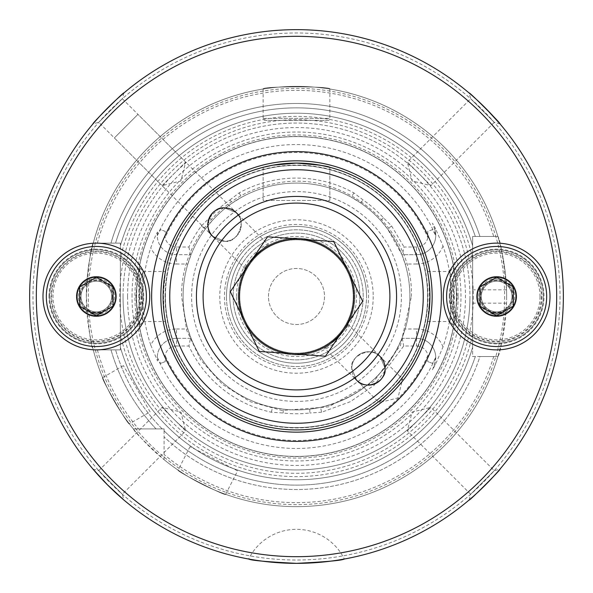 <?xml version="1.0" encoding="UTF-8"?>
<svg xmlns="http://www.w3.org/2000/svg" width="593" height="593" viewBox="0 0 593 593"><rect width="100%" height="100%" fill="white"/><g stroke="black" fill="none" stroke-linecap="round" stroke-linejoin="round"><path stroke-width="0.44" stroke-dasharray="2.96 2.22" d="M241.292 259.052A66.712 66.712 0 0 1 333.948 241.292A66.712 66.712 0 0 1 351.708 333.948A66.712 66.712 0 0 0 333.948 241.292A66.712 66.712 0 0 0 241.292 259.052A66.712 66.712 0 0 0 259.052 351.708A66.712 66.712 0 0 0 351.708 333.948A66.712 66.712 0 0 1 259.052 351.708A66.712 66.712 0 0 1 241.292 259.052A66.712 66.712 0 0 0 259.052 351.708A66.712 66.712 0 0 0 351.708 333.948M248.875 264.196A57.543 57.543 0 0 0 264.196 344.125A57.543 57.543 0 0 0 344.125 328.804A57.543 57.543 0 0 0 328.804 248.875A57.543 57.543 0 0 0 248.875 264.196M213.688 240.328A100.069 100.069 0 0 0 240.328 379.312A100.069 100.069 0 0 0 379.312 352.672A100.069 100.069 0 0 0 352.672 213.688A100.069 100.069 0 0 0 213.688 240.328M259.245 351.419L230.314 291.697L248.934 264.233L267.562 236.777L333.755 241.581L362.686 301.303L344.066 328.767L325.438 356.223L259.245 351.419M541.335 296.5A44.697 44.697 0 0 1 496.637 341.197A44.697 44.697 0 0 1 451.94 296.5A44.697 44.697 0 0 1 496.637 251.803A44.697 44.697 0 0 1 541.335 296.5M513.316 286.871L496.637 277.242L479.959 286.871M511.981 296.5A15.344 15.344 0 0 1 496.637 311.844A15.344 15.344 0 0 1 481.294 296.5A15.344 15.344 0 0 1 496.637 281.156A15.344 15.344 0 0 1 511.981 296.5A15.344 15.344 0 0 1 496.637 311.844A15.344 15.344 0 0 1 481.294 296.5A15.344 15.344 0 0 1 496.637 281.156A15.344 15.344 0 0 1 511.981 296.5A15.344 15.344 0 0 1 496.637 311.844A15.344 15.344 0 0 1 481.294 296.5A15.344 15.344 0 0 1 496.637 281.156A15.344 15.344 0 0 1 511.981 296.5A15.344 15.344 0 0 1 496.637 311.844A15.344 15.344 0 0 1 481.294 296.5A15.344 15.344 0 0 0 496.637 311.844A15.344 15.344 0 0 0 511.981 296.5M516.651 296.5A20.014 20.014 0 0 1 496.637 316.514A20.014 20.014 0 0 1 476.624 296.5A20.014 20.014 0 0 1 496.637 276.486A20.014 20.014 0 0 1 516.651 296.5A20.014 20.014 0 0 1 496.637 316.514A20.014 20.014 0 0 1 476.624 296.5A20.014 20.014 0 0 1 496.637 276.486A20.014 20.014 0 0 1 516.651 296.5A20.014 20.014 0 0 0 496.637 276.486A20.014 20.014 0 0 0 476.624 296.5A20.014 20.014 0 0 0 496.637 316.514A20.014 20.014 0 0 0 516.651 296.5M543.336 296.5A46.699 46.699 0 0 1 496.637 343.199A46.699 46.699 0 0 1 449.939 296.5A46.699 46.699 0 0 1 496.637 249.801A46.699 46.699 0 0 1 543.336 296.5A46.699 46.699 0 0 1 496.637 343.199A46.699 46.699 0 0 1 449.939 296.5A46.699 46.699 0 0 1 496.637 249.801A46.699 46.699 0 0 1 543.336 296.5A46.699 46.699 0 0 0 496.637 249.801A46.699 46.699 0 0 0 449.939 296.5A46.699 46.699 0 0 0 496.637 343.199A46.699 46.699 0 0 0 543.336 296.5A46.699 46.699 0 0 0 496.637 249.801A46.699 46.699 0 0 0 449.939 296.5A46.699 46.699 0 0 0 496.637 343.199A46.699 46.699 0 0 0 543.336 296.5A46.699 46.699 0 0 0 496.637 249.801A46.699 46.699 0 0 0 449.939 296.5M550.007 296.5A53.37 53.37 0 0 1 496.637 349.87A53.37 53.37 0 0 1 443.267 296.5A53.37 53.37 0 0 1 496.637 243.13A53.37 53.37 0 0 1 550.007 296.5M479.959 306.129L496.637 315.758L513.316 306.129M141.06 296.5A44.697 44.697 0 0 1 96.362 341.197A44.697 44.697 0 0 1 51.665 296.5A44.697 44.697 0 0 1 96.362 251.803A44.697 44.697 0 0 1 141.06 296.5M113.041 286.871L96.362 277.242L79.684 286.871M111.706 296.5A15.344 15.344 0 0 1 96.362 311.844A15.344 15.344 0 0 1 81.019 296.5A15.344 15.344 0 0 1 96.362 281.156A15.344 15.344 0 0 1 111.706 296.5A15.344 15.344 0 0 1 96.362 311.844A15.344 15.344 0 0 1 81.019 296.5A15.344 15.344 0 0 1 96.362 281.156A15.344 15.344 0 0 1 111.706 296.5A15.344 15.344 0 0 1 96.362 311.844A15.344 15.344 0 0 1 81.019 296.5A15.344 15.344 0 0 1 96.362 281.156A15.344 15.344 0 0 1 111.706 296.5A15.344 15.344 0 0 1 96.362 311.844A15.344 15.344 0 0 1 81.019 296.5A15.344 15.344 0 0 0 96.362 311.844A15.344 15.344 0 0 0 111.706 296.5M116.376 296.5A20.014 20.014 0 0 1 96.362 316.514A20.014 20.014 0 0 1 76.349 296.5A20.014 20.014 0 0 1 96.362 276.486A20.014 20.014 0 0 1 116.376 296.5A20.014 20.014 0 0 1 96.362 316.514A20.014 20.014 0 0 1 76.349 296.5A20.014 20.014 0 0 1 96.362 276.486A20.014 20.014 0 0 1 116.376 296.5A20.014 20.014 0 0 1 96.362 316.514A20.014 20.014 0 0 1 76.349 296.5A20.014 20.014 0 0 1 96.362 276.486A20.014 20.014 0 0 1 116.376 296.5M143.061 296.5A46.699 46.699 0 0 1 96.362 343.199A46.699 46.699 0 0 1 49.664 296.5A46.699 46.699 0 0 1 96.362 249.801A46.699 46.699 0 0 1 143.061 296.5A46.699 46.699 0 0 1 96.362 343.199A46.699 46.699 0 0 1 49.664 296.5A46.699 46.699 0 0 1 96.362 249.801A46.699 46.699 0 0 1 143.061 296.5A46.699 46.699 0 0 1 96.362 343.199A46.699 46.699 0 0 1 49.664 296.5A46.699 46.699 0 0 1 96.362 249.801A46.699 46.699 0 0 1 143.061 296.5A46.699 46.699 0 0 1 96.362 343.199A46.699 46.699 0 0 1 49.664 296.5A46.699 46.699 0 0 1 96.362 249.801A46.699 46.699 0 0 1 143.061 296.5A46.699 46.699 0 0 0 96.362 249.801A46.699 46.699 0 0 0 49.664 296.5M149.732 296.5A53.37 53.37 0 0 1 96.362 349.87A53.37 53.37 0 0 1 42.992 296.5A53.37 53.37 0 0 1 96.362 243.13A53.37 53.37 0 0 1 149.732 296.5M79.684 306.129L96.362 315.758L113.041 306.129M455.454 316.684L457.136 296.5L455.357 275.76L453.074 267.88L454.327 296.5L453.074 325.12L455.454 316.684M453.941 296.5L452.281 314.127L449.991 321.517L451.132 296.5L449.924 271.512L452.274 278.814L453.941 296.5M137.554 316.721L139.926 325.12L138.673 296.5L139.926 267.88L137.643 275.782L135.864 296.5L137.554 316.721M141.868 296.5L143.009 321.517L140.726 314.164L139.058 296.5L140.615 279.414L143.002 271.483L141.868 296.5M377.904 354.703A16.678 16.678 0 0 0 351.76 368.438L356.645 380.232L324.26 347.846C325.401 350.463 350.463 325.401 347.846 324.26L380.232 356.645C373.205 345.526 348.869 355.607 351.76 368.438A16.678 16.678 0 0 0 368.438 385.116A16.678 16.678 0 0 0 385.116 368.438C388.007 381.269 363.672 391.35 356.645 380.232C363.672 391.35 388.007 381.269 385.116 368.438L380.232 356.645L402.64 379.053L379.053 402.64L397.933 397.933L402.64 379.053L379.053 402.64L356.645 380.232L351.76 368.438C348.869 355.607 373.205 345.526 380.232 356.645L385.116 368.438A16.678 16.678 0 0 0 368.438 351.76A16.678 16.678 0 0 0 354.703 377.904M268.74 245.154C267.599 242.537 242.544 267.591 245.154 268.74C242.537 267.599 267.599 242.537 268.74 245.154L236.355 212.768C247.474 219.795 237.393 244.131 224.562 241.24L212.768 236.355C201.65 229.328 211.731 204.993 224.562 207.884L236.355 212.768L137.947 114.36L114.36 137.947L137.947 114.36M245.154 268.74L212.768 236.355L224.562 241.24A16.678 16.678 0 0 1 207.884 224.562A16.678 16.678 0 0 1 224.562 207.884C211.731 204.993 201.65 229.328 212.768 236.355L114.36 137.947M238.297 215.096A16.678 16.678 0 0 1 215.096 238.297M296.5 563.35L290.437 563.283M286.938 563.18L277.783 562.69M269.489 561.979L262.225 561.141M250.646 559.384L248.667 559.029A53.37 53.37 0 0 1 344.333 559.029L330.775 561.141M150.096 411.839L123.411 365.622L150.096 411.839L129.326 423.832C128.548 426.189 100.217 377.111 102.641 377.615C100.21 377.096 128.525 426.159 129.326 423.832M123.411 365.622L102.641 377.615M237.593 470.886L190.042 446.662L237.593 470.886L225.644 494.34C226.281 496.741 175.787 471.012 178.093 470.108C175.773 470.998 226.244 496.726 225.644 494.34M190.042 446.662L178.093 470.108M88.023 310.947A16.678 16.678 0 0 1 96.362 279.822A16.678 16.678 0 0 1 113.041 296.5A16.678 16.678 0 0 1 96.362 313.178A16.678 16.678 0 0 1 79.684 296.5A16.678 16.678 0 0 1 96.362 279.822A16.678 16.678 0 0 1 104.702 310.947M504.977 310.947A16.678 16.678 0 0 0 496.637 279.822A16.678 16.678 0 0 0 488.298 310.947M513.316 296.5A16.678 16.678 0 0 0 496.637 279.822A16.678 16.678 0 0 0 479.959 296.5A16.678 16.678 0 0 0 496.637 313.178A16.678 16.678 0 0 0 513.316 296.5M226.452 296.5A70.048 70.048 0 0 1 296.5 226.452A70.048 70.048 0 0 1 366.548 296.5A70.048 70.048 0 0 1 296.5 366.548A70.048 70.048 0 0 1 226.452 296.5A70.048 70.048 0 0 1 296.5 226.452A70.048 70.048 0 0 1 366.548 296.5A70.048 70.048 0 0 1 296.5 366.548A70.048 70.048 0 0 1 226.452 296.5A70.048 70.048 0 0 1 296.5 226.452A70.048 70.048 0 0 1 366.548 296.5M238.127 296.5A58.373 58.373 0 0 1 296.5 238.127A58.373 58.373 0 0 1 354.873 296.5A58.373 58.373 0 0 1 296.5 354.873A58.373 58.373 0 0 1 238.127 296.5A58.373 58.373 0 0 1 296.5 238.127A58.373 58.373 0 0 1 354.873 296.5A58.373 58.373 0 0 1 296.5 354.873A58.373 58.373 0 0 1 238.127 296.5M268.481 296.5A28.019 28.019 0 0 1 296.5 268.481A28.019 28.019 0 0 1 324.519 296.5A28.019 28.019 0 0 1 296.5 324.519A28.019 28.019 0 0 1 268.481 296.5A28.019 28.019 0 0 1 296.5 268.481A28.019 28.019 0 0 1 324.519 296.5A28.019 28.019 0 0 1 296.5 324.519A28.019 28.019 0 0 1 268.481 296.5M165.41 296.5A131.09 131.09 0 0 1 296.5 165.41A131.09 131.09 0 0 1 427.59 296.5A131.09 131.09 0 0 1 296.5 427.59A131.09 131.09 0 0 1 165.41 296.5A131.09 131.09 0 0 1 296.5 165.41A131.09 131.09 0 0 1 427.59 296.5A131.09 131.09 0 0 1 296.5 427.59A131.09 131.09 0 0 1 165.41 296.5A131.09 131.09 0 0 0 296.5 427.59A131.09 131.09 0 0 0 427.59 296.5A131.09 131.09 0 0 1 296.5 427.59A131.09 131.09 0 0 1 165.41 296.5M428.843 313.475L427.56 321.517L429.925 296.5A133.425 133.425 0 0 1 296.5 429.925A133.425 133.425 0 0 1 163.075 296.5A133.425 133.425 0 0 1 296.5 163.075A133.425 133.425 0 0 1 429.925 296.5L428.746 278.814L427.56 271.483L428.843 279.525L429.51 296.5L428.843 313.475A133.425 133.425 0 0 1 164.157 313.475L163.49 296.5L164.157 279.525L165.44 271.483L163.075 296.5L164.254 314.186L165.44 321.517L164.157 313.475M93.019 469.145L98.742 470.672L122.328 494.258L98.742 470.672L162.059 407.354L185.646 430.941L180.939 412.061L162.059 407.354L185.646 430.941L122.328 494.258L123.855 499.981L107.822 485.207M123.855 93.019L122.328 98.742L98.742 122.328L122.328 98.742L185.646 162.059L162.059 185.646L180.939 180.939L185.646 162.059L162.059 185.646L98.742 122.328L93.019 123.855M499.981 123.855L494.258 122.328L470.672 98.742L494.258 122.328L430.941 185.646L407.354 162.059L412.061 180.939L430.941 185.646L407.354 162.059L470.672 98.742L469.145 93.019L485.726 108.341M469.145 499.981L470.672 494.258L494.258 470.672L470.672 494.258L407.354 430.941L430.941 407.354L412.061 412.061L407.354 430.941L430.941 407.354L494.258 470.672L499.981 469.145M329.856 89.017C331.924 86.118 261.083 86.118 263.144 89.017C261.068 86.126 331.88 86.118 329.856 89.017L329.856 118.378A2.001 2.001 0 0 1 327.855 120.379L265.145 120.379L327.855 120.379M263.144 89.017L263.144 118.378A2.001 2.001 0 0 0 265.145 120.379M443.023 346.935A28.553 28.553 0 0 0 416.516 328.989L416.516 338.329A19.213 19.213 0 0 1 435.729 357.416L435.729 357.542A19.213 19.213 0 0 1 434.573 364.117L432.505 369.795L435.484 364.443L443.023 346.935A154.966 154.966 0 0 0 443.023 246.065L435.484 228.557L434.573 228.883L432.505 223.205L435.484 228.557M157.271 357.416A19.213 19.213 0 0 1 176.484 338.329A19.213 19.213 0 0 0 157.582 360.996L157.271 357.416L160.473 363.368L165.247 361.634L165.136 355.429A11.541 11.541 0 0 1 176.484 346.001L176.484 328.989A28.553 28.553 0 0 0 150.77 345.126A153.624 153.624 0 0 1 150.77 247.874C153.409 240.424 155.677 235.139 157.582 232.004L157.271 235.584L160.473 229.632L165.247 231.366L165.136 237.571A143.973 143.973 0 0 1 427.864 237.571L427.753 231.366L432.527 229.632L435.729 235.584L434.573 228.883L432.505 223.205M150.77 345.126L157.582 360.996M233.123 296.5A63.377 63.377 0 0 1 296.5 233.123A63.377 63.377 0 0 1 359.877 296.5A63.377 63.377 0 0 1 296.5 359.877A63.377 63.377 0 0 1 233.123 296.5A63.377 63.377 0 0 1 296.5 233.123A63.377 63.377 0 0 1 359.877 296.5A63.377 63.377 0 0 1 296.5 359.877A63.377 63.377 0 0 1 233.123 296.5M105.257 482.606L107.274 484.651M325.928 561.719L323.326 562.001M315.068 562.705L306.032 563.18M563.35 296.5A266.85 266.85 0 0 1 296.5 563.35A266.85 266.85 0 0 1 29.65 296.5A266.85 266.85 0 0 1 296.5 29.65A266.85 266.85 0 0 1 563.35 296.5A266.85 266.85 0 0 1 296.5 563.35A266.85 266.85 0 0 1 29.65 296.5M123.047 296.5A173.452 173.452 0 0 1 296.5 123.047A173.452 173.452 0 0 1 469.952 296.5A173.452 173.452 0 0 1 296.5 469.952A173.452 173.452 0 0 1 123.047 296.5A173.452 173.452 0 0 1 296.5 123.047A173.452 173.452 0 0 1 469.952 296.5A173.452 173.452 0 0 1 296.5 469.952A173.452 173.452 0 0 1 123.047 296.5A173.452 173.452 0 0 0 296.5 469.952A173.452 173.452 0 0 0 469.952 296.5A173.452 173.452 0 0 1 296.5 469.952A173.452 173.452 0 0 1 123.047 296.5M506.644 296.5A210.144 210.144 0 0 1 296.5 506.644A210.144 210.144 0 0 1 86.356 296.5C88.616 264.078 90.914 246.288 93.249 243.13A210.144 210.144 0 0 1 497.883 236.459L472.621 236.459L472.621 245.732L472.621 236.459L497.883 236.459L472.621 236.459L472.621 356.541L497.883 356.541C500.344 353.406 503.227 335.616 506.541 303.171A210.144 210.144 0 0 0 506.541 289.829C503.242 257.436 500.351 239.646 497.883 236.459L472.621 236.459L472.621 347.268A183.296 183.296 0 0 1 120.379 347.268L120.379 349.87L93.249 349.87C90.914 346.705 88.616 328.915 86.356 296.5A210.144 210.144 0 0 1 296.5 86.356A210.144 210.144 0 0 1 506.644 296.5A210.144 210.144 0 0 0 296.5 86.356A210.144 210.144 0 0 0 86.356 296.5M127.554 296.5A168.946 168.946 0 0 1 296.5 127.554A168.946 168.946 0 0 1 465.446 296.5A168.946 168.946 0 0 1 296.5 465.446A168.946 168.946 0 0 1 127.554 296.5M136.59 296.5A159.91 159.91 0 0 1 296.5 136.59A159.91 159.91 0 0 1 456.41 296.5A159.91 159.91 0 0 1 296.5 456.41A159.91 159.91 0 0 1 136.59 296.5A159.91 159.91 0 0 1 296.5 136.59A159.91 159.91 0 0 1 456.41 296.5A159.91 159.91 0 0 1 296.5 456.41A159.91 159.91 0 0 1 136.59 296.5A159.91 159.91 0 0 0 296.5 456.41A159.91 159.91 0 0 0 456.41 296.5A159.91 159.91 0 0 1 296.5 456.41A159.91 159.91 0 0 1 136.59 296.5M458.078 296.5A161.578 161.578 0 0 1 296.5 458.078A161.578 161.578 0 0 1 134.922 296.5A161.578 161.578 0 0 1 296.5 134.922A161.578 161.578 0 0 1 458.078 296.5M187.84 264.011L191.087 254.671A113.411 113.411 0 0 1 205.393 228.957L212.175 220.663L209.596 217.772L201.368 225.977A118.415 118.415 0 0 0 188.922 246.999L176.484 246.999L176.484 264.011L187.84 264.011A113.411 113.411 0 0 0 183.089 296.5A113.411 113.411 0 0 1 296.5 183.089A113.411 113.411 0 0 1 409.911 296.5A113.411 113.411 0 0 0 405.16 264.011L401.913 254.671L402.477 254.671L404.018 246.999L416.516 246.999A11.541 11.541 0 0 0 427.864 237.571M164.157 279.525A133.425 133.425 0 0 1 428.843 279.525A133.425 133.425 0 0 0 164.157 279.525M416.516 338.329L416.516 346.001L403.707 346.001L374.146 385.228L350.352 401.698L321.606 412.224L320.546 407.332C359.202 397.792 386.325 374.791 401.913 338.329L416.516 338.329A19.213 19.213 0 0 1 435.729 357.542A19.213 19.213 0 0 0 416.516 338.329L401.913 338.329L405.16 328.989A113.411 113.411 0 0 0 409.911 296.5A113.411 113.411 0 0 1 296.5 409.911A113.411 113.411 0 0 1 183.089 296.5A113.411 113.411 0 0 1 296.5 183.089A113.411 113.411 0 0 1 409.911 296.5A113.411 113.411 0 0 1 296.5 409.911A113.411 113.411 0 0 1 183.089 296.5A113.411 113.411 0 0 1 296.5 183.089A113.411 113.411 0 0 1 409.911 296.5A113.411 113.411 0 0 1 296.5 409.911A113.411 113.411 0 0 1 183.089 296.5A113.411 113.411 0 0 0 187.84 328.989L191.087 338.329A113.411 113.411 0 0 0 272.454 407.332L283.246 409.133A113.411 113.411 0 0 0 309.82 409.126L309.842 413.002A117.266 117.266 0 0 1 283.157 413.002L271.394 412.224A118.415 118.415 0 0 1 188.922 346.001L190.464 338.329L191.087 338.329L176.484 338.329L190.464 338.329M236.459 296.5A60.041 60.041 0 0 1 296.5 236.459A60.041 60.041 0 0 1 356.541 296.5A60.041 60.041 0 0 1 296.5 356.541A60.041 60.041 0 0 1 236.459 296.5M239.794 296.5A56.706 56.706 0 0 1 296.5 239.794A56.706 56.706 0 0 1 353.206 296.5A56.706 56.706 0 0 1 296.5 353.206A56.706 56.706 0 0 1 239.794 296.5A56.706 56.706 0 0 1 296.5 239.794A56.706 56.706 0 0 1 353.206 296.5A56.706 56.706 0 0 1 296.5 353.206A56.706 56.706 0 0 1 239.794 296.5M120.379 258.741L120.379 347.268A183.296 183.296 0 0 0 472.621 347.268L472.621 356.541L497.883 356.541A210.144 210.144 0 0 1 164.076 459.671C145.144 442.519 134.893 432.275 133.329 428.924A210.144 210.144 0 0 1 93.249 349.87L120.379 349.87L93.249 349.87L120.379 349.87L120.379 245.732A183.296 183.296 0 0 1 472.621 245.732A183.296 183.296 0 0 0 120.379 245.732L120.379 243.13L115.576 243.13L120.379 243.13L120.379 258.741A180.124 180.124 0 0 1 472.621 258.741M212.175 220.663A113.411 113.411 0 0 1 232.412 202.932L241.573 197.276A113.411 113.411 0 0 1 351.427 197.276L360.551 202.91A113.411 113.411 0 0 1 380.773 220.603L387.607 228.957L401.913 254.671L416.516 254.671L402.477 254.671M157.33 357.542L157.338 357.557A151.971 151.971 0 0 0 435.662 357.557L435.729 357.416M435.729 357.542L434.573 364.117L432.505 369.795M209.596 217.772A117.266 117.266 0 0 1 229.914 199.974L232.412 202.932M176.484 246.999A11.541 11.541 0 0 1 165.136 237.571M229.914 199.974L239.149 192.895A118.415 118.415 0 0 1 353.851 192.895L363.086 199.974A117.266 117.266 0 0 1 383.404 217.772L391.632 225.977L404.018 246.999M321.606 412.224L309.842 413.002M416.516 346.001A11.541 11.541 0 0 1 427.864 355.429L427.753 361.634L432.527 363.368L435.662 357.557M176.484 346.001L188.922 346.001M320.546 407.332L309.82 409.126M283.157 413.002L283.246 409.133M383.404 217.772L380.773 220.603M360.551 202.91L363.086 199.974M497.883 356.541A210.144 210.144 0 0 1 164.076 459.671A210.144 210.144 0 0 0 497.883 356.541L479.945 356.541A193.021 193.021 0 0 1 164.076 436.93A193.021 193.021 0 0 0 479.945 356.541L497.883 356.541A210.144 210.144 0 0 1 164.076 459.671L164.076 428.924L162.171 428.924L164.076 428.924L164.076 430.829L164.076 428.924L138.517 428.924A206.142 206.142 0 0 1 97.385 349.87M164.076 459.671L164.076 428.924L133.329 428.924L156.07 428.924A193.021 193.021 0 0 1 111.002 349.87A193.021 193.021 0 0 0 156.07 428.924L133.329 428.924A210.144 210.144 0 0 1 93.249 349.87A210.144 210.144 0 0 0 133.329 428.924L138.517 428.924M93.249 243.13L111.002 243.13A193.021 193.021 0 0 1 479.945 236.459A193.021 193.021 0 0 0 111.002 243.13L93.249 243.13A210.144 210.144 0 0 1 497.883 236.459A210.144 210.144 0 0 0 93.249 243.13L120.379 243.13L93.249 243.13A210.144 210.144 0 0 1 497.883 236.459M429.925 296.5A133.425 133.425 0 0 1 296.5 429.925A133.425 133.425 0 0 1 163.075 296.5A133.425 133.425 0 0 1 289.866 163.238L303.134 163.238A133.425 133.425 0 0 1 429.925 296.5A133.425 133.425 0 0 1 296.5 429.925A133.425 133.425 0 0 1 163.075 296.5M157.582 232.004A19.213 19.213 0 0 0 176.484 254.671L191.087 254.671L176.484 254.671A19.213 19.213 0 0 1 157.271 235.584M188.922 246.999L190.464 254.671M402.254 338.329L403.707 346.001M443.023 246.065A28.553 28.553 0 0 1 416.516 264.011L416.516 254.671A19.213 19.213 0 0 0 435.729 235.584M416.516 254.671A19.213 19.213 0 0 0 434.573 228.883A19.213 19.213 0 0 1 416.516 254.671L416.516 246.999M263.144 167.315L263.144 200.434L329.856 200.434L263.144 200.434L263.144 167.315C264.352 166.374 273.254 165.017 289.866 163.238M347.846 324.26C350.463 325.401 325.409 350.456 324.26 347.846M329.856 200.434L329.856 167.315L329.856 200.434M224.562 241.24C237.393 244.131 247.474 219.795 236.355 212.768L224.562 207.884A16.678 16.678 0 0 1 241.24 224.562A16.678 16.678 0 0 1 224.562 241.24M356.126 336.943A72.049 72.049 0 0 0 336.943 236.874A72.049 72.049 0 0 0 236.874 256.057A72.049 72.049 0 0 0 256.057 356.126A72.049 72.049 0 0 0 356.126 336.943M541.958 296.5A45.32 45.32 0 0 1 496.637 341.82A45.32 45.32 0 0 1 451.317 296.5A45.32 45.32 0 0 1 496.637 251.18A45.32 45.32 0 0 1 541.958 296.5M512.604 296.5A15.967 15.967 0 0 1 496.637 312.467A15.967 15.967 0 0 1 480.671 296.5A15.967 15.967 0 0 1 496.637 280.533A15.967 15.967 0 0 1 512.604 296.5M478.625 296.5A18.012 18.012 0 0 1 496.637 278.488A18.012 18.012 0 0 1 514.65 296.5A18.012 18.012 0 0 1 496.637 314.512A18.012 18.012 0 0 1 478.625 296.5M540.001 296.5A43.363 43.363 0 0 1 496.637 339.863A43.363 43.363 0 0 1 453.274 296.5A43.363 43.363 0 0 1 496.637 253.137A43.363 43.363 0 0 1 540.001 296.5M449.272 296.5A47.366 47.366 0 0 1 496.637 249.134A47.366 47.366 0 0 1 544.003 296.5A47.366 47.366 0 0 1 496.637 343.866A47.366 47.366 0 0 1 449.272 296.5M141.683 296.5A45.32 45.32 0 0 1 96.362 341.82A45.32 45.32 0 0 1 51.042 296.5A45.32 45.32 0 0 1 96.362 251.18A45.32 45.32 0 0 1 141.683 296.5M112.329 296.5A15.967 15.967 0 0 1 96.362 312.467A15.967 15.967 0 0 1 80.396 296.5A15.967 15.967 0 0 1 96.362 280.533A15.967 15.967 0 0 1 112.329 296.5M78.35 296.5A18.012 18.012 0 0 1 96.362 278.488A18.012 18.012 0 0 1 114.375 296.5A18.012 18.012 0 0 1 96.362 314.512A18.012 18.012 0 0 1 78.35 296.5M139.726 296.5A43.363 43.363 0 0 1 96.362 339.863A43.363 43.363 0 0 1 52.999 296.5A43.363 43.363 0 0 1 96.362 253.137A43.363 43.363 0 0 1 139.726 296.5M48.997 296.5A47.366 47.366 0 0 1 96.362 249.134A47.366 47.366 0 0 1 143.728 296.5A47.366 47.366 0 0 1 96.362 343.866A47.366 47.366 0 0 1 48.997 296.5M165.277 296.5A131.223 131.223 0 0 1 296.5 165.277A131.223 131.223 0 0 1 427.723 296.5A131.223 131.223 0 0 1 296.5 427.723A131.223 131.223 0 0 1 165.277 296.5M373.219 296.5A76.719 76.719 0 0 1 296.5 373.219A76.719 76.719 0 0 1 219.781 296.5A76.719 76.719 0 0 1 296.5 219.781A76.719 76.719 0 0 1 373.219 296.5M263.144 118.378L329.856 118.378L263.144 118.378M435.484 364.443L434.573 364.117M165.247 231.366L160.473 229.632M176.484 338.329A19.213 19.213 0 0 0 157.271 357.542M560.014 296.5A263.514 263.514 0 0 1 296.5 560.014A263.514 263.514 0 0 1 32.986 296.5A263.514 263.514 0 0 1 296.5 32.986A263.514 263.514 0 0 1 560.014 296.5M473.288 296.5A176.788 176.788 0 0 1 296.5 473.288A176.788 176.788 0 0 1 119.712 296.5A176.788 176.788 0 0 1 296.5 119.712A176.788 176.788 0 0 1 473.288 296.5M504.643 296.5A208.143 208.143 0 0 1 296.5 504.643A208.143 208.143 0 0 1 88.357 296.5A208.143 208.143 0 0 1 296.5 88.357A208.143 208.143 0 0 1 504.643 296.5M132.024 296.5A164.476 164.476 0 0 1 296.5 132.024A164.476 164.476 0 0 1 460.976 296.5A164.476 164.476 0 0 1 296.5 460.976A164.476 164.476 0 0 1 132.024 296.5M136.449 296.5A160.051 160.051 0 0 1 296.5 136.449A160.051 160.051 0 0 1 456.551 296.5A160.051 160.051 0 0 1 296.5 456.551A160.051 160.051 0 0 1 136.449 296.5M165.076 296.5A131.424 131.424 0 0 1 296.5 165.076A131.424 131.424 0 0 1 427.924 296.5A131.424 131.424 0 0 1 296.5 427.924A131.424 131.424 0 0 1 165.076 296.5M191.598 296.5A104.902 104.902 0 0 1 296.5 191.598A104.902 104.902 0 0 1 401.402 296.5A104.902 104.902 0 0 1 296.5 401.402A104.902 104.902 0 0 1 191.598 296.5M157.338 235.443A151.971 151.971 0 0 1 435.662 235.443M427.864 355.429A143.973 143.973 0 0 1 165.136 355.429M475.319 356.541A188.626 188.626 0 0 1 164.076 430.829A188.626 188.626 0 0 0 475.319 356.541M493.702 356.541A206.142 206.142 0 0 1 164.076 454.483M162.171 428.924A188.626 188.626 0 0 1 115.576 349.87A188.626 188.626 0 0 0 162.171 428.924M115.576 243.13A188.626 188.626 0 0 1 475.319 236.459A188.626 188.626 0 0 0 115.576 243.13M472.621 347.268A183.296 183.296 0 0 1 120.379 347.268M120.379 245.732A183.296 183.296 0 0 1 472.621 245.732M133.329 428.924A210.144 210.144 0 0 1 93.249 349.87M97.385 243.13A206.142 206.142 0 0 1 493.702 236.459M472.621 334.259A180.124 180.124 0 0 1 120.379 334.259M506.541 303.171L472.621 303.171M506.541 289.829L472.621 289.829M176.484 328.989L187.84 328.989M165.247 361.634L160.473 363.368M176.484 264.011A28.553 28.553 0 0 1 150.77 247.874M432.527 363.368L427.753 361.634M416.516 328.989L405.16 328.989M416.516 264.011L405.16 264.011M432.527 229.632L427.753 231.366M391.632 225.977L387.607 228.957M201.368 225.977L205.393 228.957M271.394 412.224L272.454 407.332M353.851 192.895L351.427 197.276M239.149 192.895L241.573 197.276M449.924 271.512L453.074 267.88M139.926 325.12L143.076 321.488M143.002 271.483L165.44 271.483M427.56 271.483L449.991 271.483M411.409 296.5C413.788 226.304 341.457 167.411 273.195 183.978C221.122 193.763 180.613 243.515 181.591 296.5L186.669 330.286L200.708 359.966L222.56 384.464L250.446 401.78L282.098 410.504L328.559 406.85L373.835 381.492L400.475 345.43L411.409 296.5M427.56 321.517L449.991 321.517M143.009 321.517L165.44 321.517M139.926 267.88L143.069 271.512M453.074 325.12L449.924 321.488"/><path stroke-width="0.89" d="M300.658 239.179A57.469 57.469 0 0 0 244.776 321.562A57.469 57.469 0 0 0 344.066 328.767A57.469 57.469 0 0 0 300.658 239.179M379.312 352.672A100.069 100.069 0 0 1 240.328 379.312A100.069 100.069 0 0 1 213.688 240.328A100.069 100.069 0 0 1 352.672 213.688A100.069 100.069 0 0 1 379.312 352.672A100.069 100.069 0 0 0 352.672 213.688A100.069 100.069 0 0 0 213.688 240.328M259.245 351.419L230.314 291.697L267.562 236.777L333.755 241.581L362.686 301.303L325.438 356.223L259.245 351.419M479.959 286.871L479.959 296.5L479.959 286.871L496.637 277.242L513.316 286.871L513.316 296.5L513.316 286.871M550.007 296.5A53.37 53.37 0 0 1 496.637 349.87A53.37 53.37 0 0 1 443.267 296.5A53.37 53.37 0 0 1 496.637 243.13A53.37 53.37 0 0 1 550.007 296.5A53.37 53.37 0 0 1 496.637 349.87A53.37 53.37 0 0 1 443.267 296.5M477.291 296.5A19.347 19.347 0 0 1 496.637 277.153A19.347 19.347 0 0 1 515.984 296.5A19.347 19.347 0 0 1 496.637 315.847A19.347 19.347 0 0 1 477.291 296.5M479.959 306.129L479.959 296.5L479.959 306.129L496.637 315.758L513.316 306.129L513.316 296.5L513.316 306.129M79.684 286.871L79.684 296.5L79.684 286.871L96.362 277.242L113.041 286.871L113.041 296.5L113.041 286.871M149.732 296.5A53.37 53.37 0 0 1 96.362 349.87A53.37 53.37 0 0 1 42.992 296.5A53.37 53.37 0 0 1 96.362 243.13A53.37 53.37 0 0 1 149.732 296.5A53.37 53.37 0 0 1 96.362 349.87A53.37 53.37 0 0 1 42.992 296.5M77.016 296.5A19.347 19.347 0 0 1 96.362 277.153A19.347 19.347 0 0 1 115.709 296.5A19.347 19.347 0 0 1 96.362 315.847A19.347 19.347 0 0 1 77.016 296.5M79.684 306.129L79.684 296.5L79.684 306.129L96.362 315.758L113.041 306.129L113.041 296.5L113.041 306.129M215.096 238.297A16.678 16.678 0 0 1 224.562 207.884A16.678 16.678 0 0 1 238.297 215.096M290.437 563.283L286.938 563.18M277.783 562.69L269.489 561.979M262.225 561.141L256.465 560.333M256.25 560.296L250.646 559.384M296.5 563.35C266.976 561.867 251.024 560.422 248.667 559.029C251.084 560.429 267.028 561.875 296.5 563.35C326.031 561.867 341.983 560.422 344.333 559.029C341.931 560.429 325.987 561.867 296.5 563.35L306.032 563.18M354.703 377.904A16.678 16.678 0 0 0 385.116 368.438A16.678 16.678 0 0 0 377.904 354.703M104.702 310.947A16.678 16.678 0 0 1 88.023 310.947M563.35 296.5A266.85 266.85 0 0 1 296.5 563.35A266.85 266.85 0 0 1 29.65 296.5A266.85 266.85 0 0 1 296.5 29.65A266.85 266.85 0 0 1 563.35 296.5A266.85 266.85 0 0 0 296.5 29.65A266.85 266.85 0 0 0 29.65 296.5M151.63 296.5A144.87 144.87 0 0 1 296.5 151.63A144.87 144.87 0 0 1 441.37 296.5A144.87 144.87 0 0 1 296.5 441.37A144.87 144.87 0 0 1 151.63 296.5M429.925 296.5A133.425 133.425 0 0 1 296.5 429.925A133.425 133.425 0 0 1 163.075 296.5A133.425 133.425 0 0 1 296.5 163.075A133.425 133.425 0 0 1 429.925 296.5A133.425 133.425 0 0 1 296.5 429.925A133.425 133.425 0 0 1 163.075 296.5M107.822 485.207L93.019 469.145L105.257 482.606M93.019 123.855C90.788 124.745 124.715 90.811 123.855 93.019C124.723 90.803 90.848 124.678 93.019 123.855M485.726 108.341L499.981 123.855C502.204 124.738 468.314 90.84 469.145 93.019M499.981 469.145C502.212 468.262 468.285 502.189 469.145 499.981C468.277 502.197 502.16 468.314 499.981 469.145M107.274 484.651L123.855 499.981M330.775 561.141L325.928 561.719M323.326 562.001L315.068 562.705M303.134 163.238C319.775 165.017 328.678 166.374 329.856 167.315L320.087 165.173L296.53 163.075L272.921 165.173L263.144 167.315M488.298 310.947A16.678 16.678 0 0 0 504.977 310.947M219.21 244.071A93.397 93.397 0 0 0 244.071 373.79A93.397 93.397 0 0 0 373.79 348.929A93.397 93.397 0 0 0 348.929 219.21A93.397 93.397 0 0 0 219.21 244.071M546.672 296.5A50.034 50.034 0 0 1 496.637 346.534A50.034 50.034 0 0 1 446.603 296.5A50.034 50.034 0 0 1 496.637 246.466A50.034 50.034 0 0 1 546.672 296.5M146.397 296.5A50.034 50.034 0 0 1 96.362 346.534A50.034 50.034 0 0 1 46.328 296.5A50.034 50.034 0 0 1 96.362 246.466A50.034 50.034 0 0 1 146.397 296.5M556.679 296.5A260.179 260.179 0 0 1 296.5 556.679A260.179 260.179 0 0 1 36.321 296.5A260.179 260.179 0 0 1 296.5 36.321A260.179 260.179 0 0 1 556.679 296.5M160.851 296.5A135.649 135.649 0 0 1 296.5 160.851A135.649 135.649 0 0 1 432.149 296.5A135.649 135.649 0 0 1 296.5 432.149A135.649 135.649 0 0 1 160.851 296.5M423.254 296.5A126.754 126.754 0 0 1 296.5 423.254A126.754 126.754 0 0 1 169.746 296.5A126.754 126.754 0 0 1 296.5 169.746A126.754 126.754 0 0 1 423.254 296.5"/></g></svg>
